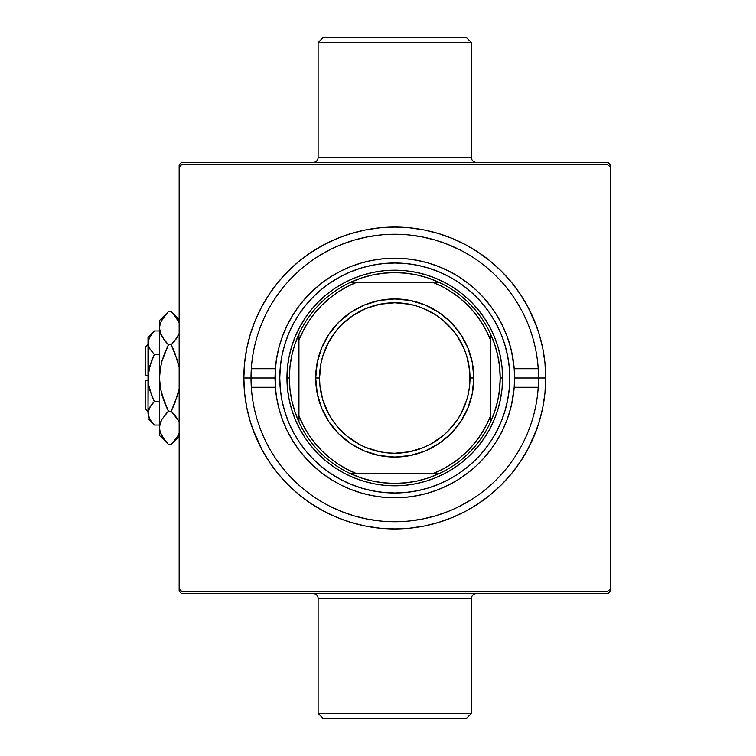 <?xml version="1.0" encoding="UTF-8"?>
<svg xmlns="http://www.w3.org/2000/svg" width="756" height="756" viewBox="0 0 756 756"><rect width="100%" height="100%" fill="white"/><g stroke="black" fill="none" stroke-linecap="round" stroke-linejoin="round"><path stroke-width="1.13" d="M471.432 42.591L466.641 37.8L322.897 37.8L318.106 42.591L471.432 42.591L318.106 42.591L318.106 157.588A4.791 4.791 0 0 1 313.315 162.379A4.791 4.791 0 0 0 318.106 157.588L471.432 157.588L471.432 42.591L471.432 157.588A4.791 4.791 0 0 0 476.223 162.379A4.791 4.791 0 0 1 471.432 157.588L318.106 157.588L318.106 42.591L322.897 37.8L466.641 37.8L471.432 42.591M318.106 713.409L322.897 718.2L466.641 718.2L471.432 713.409L318.106 713.409L471.432 713.409L471.432 598.412A4.791 4.791 0 0 1 476.223 593.621A4.791 4.791 0 0 0 471.432 598.412L318.106 598.412L318.106 713.409L318.106 598.412A4.791 4.791 0 0 0 313.315 593.621A4.791 4.791 0 0 1 318.106 598.412L471.432 598.412L471.432 713.409L466.641 718.2L322.897 718.2L318.106 713.409M279.134 346.749A119.788 119.788 0 0 0 275.345 368.673L274.986 378L243.838 378A150.935 150.935 0 0 1 394.774 227.065A150.935 150.935 0 0 1 545.7 378L514.562 378L514.193 368.663A119.788 119.788 0 0 0 510.413 346.749M276.677 357.928L275.345 368.73L251.323 368.73L275.345 368.73L277.121 355.452M283.462 333.727L283.859 332.753M281.771 338.244L281.997 337.601M279.049 347.061L281.204 339.907M508.486 340.332L511.595 351.502L514.203 368.73L538.215 368.73L514.203 368.73L512.851 357.853M507.541 337.601L507.767 338.253M505.688 332.753L506.076 333.736M504.28 329.446L504.517 329.994M504.271 329.436L503.666 328.085M510.328 346.428L507.531 337.563M512.417 355.433L511.576 351.417M514.193 368.663L514.562 378L538.518 378A143.744 143.744 0 0 0 394.774 234.256A143.744 143.744 0 0 0 251.02 378A143.744 143.744 0 0 1 394.774 234.256A143.744 143.744 0 0 1 538.518 378A143.744 143.744 0 0 1 394.774 521.744A143.744 143.744 0 0 1 251.02 378A143.744 143.744 0 0 0 394.774 521.744A143.744 143.744 0 0 0 538.518 378L545.7 378L544.981 363.201L542.808 348.554L539.208 334.19L534.218 320.242L527.886 306.851L537.11 327.783L534.218 320.242M458.325 276.46A119.788 119.788 0 0 0 448.705 271.035L458.401 276.507L467.586 282.886L476.129 290.077L483.972 298.044L491.031 306.709L497.259 315.989L502.589 325.808L506.992 336.089L510.404 346.73A119.788 119.788 0 0 0 491.079 306.766M490.994 306.643A119.788 119.788 0 0 0 467.643 282.933M467.52 282.839A119.788 119.788 0 0 0 458.476 276.554M448.629 271.007A119.788 119.788 0 0 0 394.83 258.212M394.708 258.212A119.788 119.788 0 0 0 340.909 271.007M298.459 306.766A119.788 119.788 0 0 0 279.144 346.711L282.555 336.089L286.949 325.808L292.279 315.989L298.507 306.709L305.566 298.044L313.409 290.077L321.962 282.886L331.137 276.507L340.871 271.017A119.788 119.788 0 0 0 331.213 276.46M331.062 276.554A119.788 119.788 0 0 0 322.018 282.839M321.895 282.933A119.788 119.788 0 0 0 298.554 306.643M511.576 351.436L510.489 347.051M507.682 337.998L508.665 340.88M505.868 333.198L506.69 335.295M512.766 357.352L511.595 351.502M279.134 346.73L276.724 357.645L275.345 368.73A119.788 119.788 0 0 1 394.774 258.212A119.788 119.788 0 0 1 514.203 368.73L512.814 357.645L510.404 346.73M277.962 351.445L276.772 357.352M281.865 337.989L279.238 346.352M284.719 330.703L285.135 329.739M527.886 306.851L520.27 294.15L511.443 282.253L501.493 271.272L490.521 261.33L478.624 252.504L465.923 244.887L452.532 238.556L438.584 233.566L424.22 229.966L409.563 227.792L394.774 227.065L379.975 227.792L365.328 229.966L350.954 233.566L337.006 238.556L323.625 244.887L310.914 252.504L299.017 261.33L288.045 271.272L278.095 282.253L269.278 294.15L261.661 306.851L255.33 320.242L250.34 334.19L246.74 348.554L244.566 363.201L243.838 378L274.986 378L275.345 387.365L275.345 368.673M340.871 271.017L351.077 266.462L361.661 262.88L372.538 260.291L383.604 258.732L394.774 258.212L405.934 258.732L417 260.291L427.877 262.88L438.461 266.462L448.667 271.017M459.96 249.886L447.628 244.33L434.832 239.945L421.678 236.798L408.287 234.889M381.26 234.889L367.86 236.798L354.706 239.945L341.91 244.33M329.578 249.886L317.822 256.586M261.661 449.149L269.278 461.85L278.095 473.747L288.045 484.728L299.017 494.67L310.914 503.496L323.625 511.113L337.006 517.444L350.954 522.434L365.328 526.034L379.975 528.208L394.774 528.935L409.563 528.208L424.22 526.034L438.584 522.434L452.532 517.444L465.923 511.113L478.624 503.496L490.521 494.67L501.493 484.728L511.443 473.747L520.27 461.85L527.886 449.149L537.11 428.217L534.218 435.758L539.208 421.81L542.808 407.446L544.981 392.799L545.7 378A150.935 150.935 0 0 1 394.774 528.935A150.935 150.935 0 0 1 243.838 378L244.566 392.799L246.74 407.446L250.34 421.81L255.33 435.758L261.661 449.149L252.438 428.217L255.33 435.758M510.413 409.251A119.788 119.788 0 0 0 514.193 387.308L514.562 377.915M505.424 332.111L504.488 329.928M501.474 323.568L498.969 318.9M495.775 313.598L492.817 309.176M489.132 304.214L485.768 300.104M481.619 295.501L477.886 291.74M473.294 287.535L469.249 284.18M464.25 280.419L459.922 277.48M454.526 274.182L450 271.706M444.226 268.9L439.567 266.906M433.386 264.609L428.737 263.126M422.065 261.359L417.586 260.404M409.903 259.166L406.237 258.76M383.301 258.76L379.559 259.185M371.952 260.404L367.482 261.359M360.801 263.126L356.152 264.609M349.971 266.906L345.312 268.9M339.538 271.706L335.012 274.182M329.616 277.48L325.297 280.419M320.289 284.18L316.244 287.545M311.652 291.74L307.919 295.501M303.77 300.104L300.406 304.214M296.721 309.176L293.772 313.598M290.578 318.9L288.064 323.568M285.05 329.918L284.124 332.111M284.095 332.158L283.755 332.999M283.566 333.462L283.339 334.039M284.124 423.889L285.05 426.063M285.012 425.997L285.39 426.838M288.064 432.432L290.578 437.1M293.772 442.402L296.721 446.824M300.406 451.786L303.77 455.896M307.919 460.498L311.652 464.26M316.254 468.465L320.289 471.82M325.297 475.581L329.616 478.52M335.012 481.818L339.538 484.294M345.312 487.1L349.971 489.094M356.152 491.391L360.801 492.874M367.482 494.641L371.952 495.596M379.654 496.834L383.301 497.24M491.079 449.234A119.788 119.788 0 0 0 510.404 409.289L506.992 419.911L502.589 430.192L497.259 440.011L491.031 449.291L483.972 457.956L476.129 465.923L467.586 473.114L458.401 479.493L448.667 484.983L438.461 489.538L427.877 493.12L417 495.709L405.934 497.268L394.774 497.788L383.604 497.268L372.538 495.709L361.661 493.12L351.077 489.538L340.871 484.983L331.137 479.493L321.962 473.114L313.409 465.923L305.566 457.956L298.507 449.291L292.279 440.011L286.949 430.192L282.555 419.911L279.134 409.27A119.788 119.788 0 0 0 298.459 449.234M406.237 497.24L409.979 496.815M417.586 495.596L422.065 494.641M428.737 492.874L433.386 491.391M439.567 489.094L444.226 487.1M450 484.294L454.526 481.818M459.922 478.52L464.25 475.581M469.249 471.82L473.303 468.455M477.886 464.26L481.619 460.498M485.768 455.896L489.132 451.786M492.817 446.824L495.775 442.402M498.969 437.1L501.474 432.432M504.488 426.072L503.666 427.905M275.345 387.365A119.788 119.788 0 0 0 279.134 409.251M298.554 449.357A119.788 119.788 0 0 0 321.895 473.067M322.018 473.161A119.788 119.788 0 0 0 331.062 479.446M331.213 479.54A119.788 119.788 0 0 0 340.843 484.965M340.909 484.993A119.788 119.788 0 0 0 394.708 497.788M394.83 497.788A119.788 119.788 0 0 0 448.629 484.993M448.705 484.965A119.788 119.788 0 0 0 458.325 479.54M458.476 479.446A119.788 119.788 0 0 0 467.52 473.161M467.643 473.067A119.788 119.788 0 0 0 490.994 449.357M277.131 400.604L279.049 408.949M282.016 418.437L280.882 415.148M281.071 415.705L280.863 415.063M283.859 423.256L283.462 422.283M283.68 422.812L282.848 420.705M279.238 409.657L281.771 417.747M510.498 408.939L513.163 396.22L514.203 387.27A119.788 119.788 0 0 1 394.774 497.788A119.788 119.788 0 0 1 275.345 387.27L276.687 398.147M276.762 398.573L275.345 387.27L251.323 387.27L275.345 387.27L276.724 398.355L279.134 409.27M507.767 417.766L510.3 409.648M510.404 409.27L512.814 398.355L514.203 387.27L538.215 387.27L514.203 387.27L511.585 404.526L508.476 415.696M514.562 378L514.193 387.308M607.994 162.379L181.544 162.379L607.994 162.379L610.394 164.78L610.394 167.171L610.394 164.78L607.994 162.379M179.153 591.22L179.153 164.78L181.544 162.379L179.153 164.78L179.153 167.171L181.544 164.78L607.994 164.78L181.544 164.78L179.153 167.171L179.153 588.829L181.544 591.22L179.153 588.829L179.153 591.22L181.544 593.621L179.153 591.22M607.994 593.621L181.544 593.621L607.994 593.621L610.394 591.22L610.394 588.829L610.394 591.22L607.994 593.621M607.994 591.22L181.544 591.22L607.994 591.22L610.394 588.829L610.394 167.171L610.394 588.829L607.994 591.22M607.994 164.78L610.394 167.171L607.994 164.78M329.578 506.114L341.91 511.67L354.706 516.055L367.86 519.202L381.26 521.111M408.287 521.111L421.678 519.202L434.832 516.055L447.628 511.67M459.96 506.114L471.716 499.414M511.67 404.167L511.897 403.118M510.801 407.767L510.999 406.964M504.517 426.006L504.28 426.554M506.085 422.264L505.84 422.869M280.863 415.082L277.953 404.507M275.798 391.929L276.384 396.248M350.784 484.256A114.997 114.997 0 0 0 438.763 484.256L428.151 488.045L417.208 490.786L406.038 492.44L394.774 492.997L383.5 492.44L372.339 490.786L361.387 488.045L350.765 484.246L340.559 479.417L330.882 473.615L321.82 466.896L313.456 459.317L305.878 450.954L299.149 441.891L293.356 432.205L288.527 422.009L284.728 411.377L281.979 400.434L280.325 389.274L279.777 378L280.325 366.726L281.979 355.566L284.728 344.623L288.527 333.991L293.356 323.795L299.149 314.109L305.878 305.046L313.456 296.683L321.82 289.104L330.882 282.385L340.559 276.583L350.765 271.754L361.387 267.955L372.339 265.214L383.5 263.56L394.774 263.003A114.997 114.997 0 0 1 509.771 378A114.997 114.997 0 0 1 394.774 492.997A114.997 114.997 0 0 1 279.777 378A114.997 114.997 0 0 1 394.774 263.003L406.038 263.56L417.208 265.214L428.151 267.955L438.782 271.754A114.997 114.997 0 0 0 350.784 271.744M438.801 484.237A114.997 114.997 0 0 0 458.646 473.625L448.979 479.417L438.782 484.246M458.675 473.606A114.997 114.997 0 0 0 490.379 441.901M501.011 333.972A114.997 114.997 0 0 0 490.398 314.127L496.191 323.795L501.011 333.991L504.819 344.623L507.56 355.566L509.213 366.726L509.771 378L509.213 389.274L507.56 400.434L504.819 411.377L501.011 422.009L496.191 432.205L490.389 441.891A114.997 114.997 0 0 0 501.011 422.028M501.02 421.99A114.997 114.997 0 0 0 501.02 334.01M490.379 314.099A114.997 114.997 0 0 0 458.675 282.394M438.782 271.754L448.979 276.583L458.656 282.385A114.997 114.997 0 0 0 438.801 271.763M311.434 446.39L305.131 437.894L299.688 428.822L295.171 419.259L291.599 409.298L289.028 399.036L287.478 388.565L286.959 378L287.478 367.435L289.028 356.964L291.599 346.702L295.171 336.741L299.688 327.178L305.131 318.106L311.434 309.61L318.541 301.767L326.375 294.66L334.87 288.357L343.952 282.924L353.515 278.397L363.475 274.834L373.738 272.264L384.199 270.705L394.774 270.194L405.339 270.705L415.8 272.264L426.063 274.834L436.023 278.397L445.596 282.924L454.668 288.357L463.163 294.66L471.007 301.767L478.104 309.61L484.407 318.106L489.85 327.178L494.377 336.741L497.939 346.702L500.51 356.964L502.06 367.435L502.579 378L502.06 388.565L500.51 399.036L497.939 409.298L494.377 419.259L489.85 428.822L484.407 437.894L478.104 446.39L471.007 454.233L463.163 461.34L454.668 467.643L445.596 473.076L436.023 477.603L426.063 481.166L415.8 483.736L405.339 485.295L394.774 485.806L384.199 485.295L373.738 483.736L363.475 481.166L353.515 477.603L343.952 473.076L334.87 467.643L326.375 461.34L318.541 454.233L310.329 445.019M326.375 294.66L327.754 293.555M478.104 309.61L479.219 310.981M463.163 461.34L461.793 462.445M458.656 282.385L467.728 289.104L476.082 296.683L483.66 305.046L490.389 314.109M490.389 441.891L483.66 450.954L476.082 459.317L467.728 466.896L458.656 473.615M350.746 271.763A114.997 114.997 0 0 0 330.901 282.375M330.863 282.394A114.997 114.997 0 0 0 299.168 314.099M299.14 314.127A114.997 114.997 0 0 0 288.537 333.972M288.518 334.01A114.997 114.997 0 0 0 288.518 421.99M288.537 422.028A114.997 114.997 0 0 0 299.14 441.873M299.168 441.901A114.997 114.997 0 0 0 330.863 473.606M330.901 473.625A114.997 114.997 0 0 0 350.746 484.237M350.86 282.168A105.415 105.415 0 0 1 438.688 282.168L428.161 278.01L417.246 275.014L406.076 273.19L394.774 272.585L383.472 273.19L372.292 275.014L361.387 278.01L350.86 282.168A105.415 105.415 0 0 0 298.941 334.086L294.783 344.613L291.778 355.528L289.964 366.698L289.359 378A105.415 105.415 0 0 1 298.941 334.086L298.941 421.914A105.415 105.415 0 0 1 289.359 378L289.964 389.302L291.778 400.472L294.783 411.387L298.941 421.914A105.415 105.415 0 0 0 350.86 473.832L361.387 477.99L372.292 480.986L383.472 482.81L394.774 483.415L406.076 482.81L417.246 480.986L428.161 477.99L438.688 473.832A105.415 105.415 0 0 1 350.86 473.832L438.688 473.832A105.415 105.415 0 0 0 490.597 421.914L494.755 411.387L497.76 400.472L499.574 389.302L500.188 378L502.579 378A107.806 107.806 0 0 0 394.774 270.194A107.806 107.806 0 0 0 286.959 378L289.359 378L286.959 378A107.806 107.806 0 0 1 394.774 270.194A107.806 107.806 0 0 1 502.579 378A107.806 107.806 0 0 1 394.774 485.806A107.806 107.806 0 0 1 286.959 378A107.806 107.806 0 0 0 394.774 485.806A107.806 107.806 0 0 0 502.579 378L500.188 378L499.574 366.698L497.76 355.528L494.755 344.613L490.597 334.086A105.415 105.415 0 0 1 490.597 421.914L490.597 334.086A105.415 105.415 0 0 0 438.688 282.168L350.86 282.168A105.415 105.415 0 0 0 298.941 334.086L298.941 415.8L303.307 425.401L308.628 434.502L314.865 443.016L321.924 450.841L329.758 457.909L338.263 464.137L347.363 469.467L356.964 473.832L432.574 473.832L442.175 469.467L451.275 464.137L459.79 457.909L467.614 450.841L474.683 443.016L480.91 434.502L486.231 425.401L490.597 415.8L490.597 340.2L486.231 330.599L480.91 321.498L474.683 312.984L467.614 305.159L459.79 298.091L451.275 291.863L442.175 286.533L432.574 282.168L356.964 282.168L347.363 286.533L338.263 291.863L329.758 298.091L321.924 305.159L314.865 312.984L308.628 321.498L303.307 330.599L298.941 340.2A103.014 103.014 0 0 1 356.964 282.168L350.86 282.168M490.597 421.914A105.415 105.415 0 0 1 438.688 473.832L432.574 473.832A103.014 103.014 0 0 0 490.597 415.8L490.597 421.914M350.86 473.832A105.415 105.415 0 0 1 298.941 421.914L298.941 415.8A103.014 103.014 0 0 0 356.964 473.832L350.86 473.832M438.688 282.168A105.415 105.415 0 0 1 490.597 334.086L490.597 340.2A103.014 103.014 0 0 0 432.574 282.168L438.688 282.168M473.832 378L469.996 378A75.231 75.231 0 0 1 394.774 453.231A75.231 75.231 0 0 1 319.542 378L315.706 378A79.059 79.059 0 0 0 394.774 457.059A79.059 79.059 0 0 0 473.832 378A79.059 79.059 0 0 1 394.774 457.059A79.059 79.059 0 0 1 315.706 378A79.059 79.059 0 0 1 394.774 298.941A79.059 79.059 0 0 1 473.832 378L472.311 393.422L467.813 408.259L460.508 421.924L450.67 433.906L438.697 443.734L425.023 451.039L410.196 455.537L394.774 457.059L379.342 455.537L364.515 451.039L350.85 443.734L338.868 433.906L329.03 421.924L321.725 408.259L317.227 393.422L315.706 378L317.227 362.578L321.725 347.741L329.03 334.076L338.868 322.094L350.85 312.266L364.515 304.961L379.342 300.463L394.774 298.941L410.196 300.463L425.023 304.961L438.697 312.266L450.67 322.094L460.508 334.076L467.813 347.741L472.311 362.578L473.832 378A79.059 79.059 0 0 0 394.774 298.941A79.059 79.059 0 0 0 315.706 378L319.542 378L320.988 363.324L322.784 356.161L328.425 342.534L336.618 330.277L341.58 324.806L352.976 315.45L365.98 308.495L380.098 304.214L394.774 302.769L409.45 304.214L416.603 306.01L423.558 308.495L436.562 315.45L442.496 319.845L452.92 330.277L457.323 336.203L464.269 349.215L466.754 356.161L469.637 370.629L469.637 385.371L468.55 392.676L466.754 399.839L461.113 413.466L457.323 419.797L447.968 431.194L442.496 436.155L430.23 444.348L423.558 447.505L409.45 451.786L394.774 453.231L387.393 452.863L380.098 451.786L365.98 447.505L359.308 444.348L347.051 436.155L336.618 425.722L332.224 419.797L328.425 413.466L322.784 399.839L319.901 385.371L319.542 378A75.231 75.231 0 0 1 394.774 302.769A75.231 75.231 0 0 1 469.996 378L473.832 378M470.43 400.954L467.813 408.259M438.697 443.734L432.035 447.722M371.82 453.657L364.515 451.039M329.03 421.924L325.042 415.271M319.117 355.046L321.725 347.741M350.85 312.266L357.503 308.278M417.718 302.343L425.023 304.961M460.508 334.076L464.496 340.729M151.616 404.517L154.309 401.512L159.507 401.512L154.309 401.512L151.767 404.318L154.309 401.512L149.764 390.115L148.459 384.114L148.459 371.876L151.767 360.083L154.309 354.488L151.776 360.073L154.309 354.488L159.507 354.488L154.309 354.488L149.773 348.79L148.469 345.823L148.459 339.69L152.145 333.32M149.045 347.363L148.006 342.733L149.754 336.694L154.309 330.967L159.507 330.967L154.309 330.967L153.733 331.553M148.469 384.142L151.767 395.917L148.459 384.114L148.006 378L149.764 365.885L148.809 369.882L151.767 360.083L154.309 354.488L149.782 348.8L148.469 345.823M149.045 368.73L148.072 375.6M149.13 408.448L154.309 401.512L149.764 390.115L154.309 401.512L149.764 407.229M149.102 408.524L151.767 404.318M148.459 384.114L148.072 380.4M173.738 350.198L171.215 344.802L174.797 340.852L171.215 344.802L168.399 344.802L164.817 340.852L160.952 334.691M160.971 334.747L159.507 328.208L160.159 332.536L159.507 328.208L160.14 323.908L162.058 319.542M165.876 405.802L168.399 411.198L164.827 403.298L160.499 388.726L159.507 378L160.149 369.353L159.507 378L160.159 369.325L161.992 360.905L164.817 352.712L168.399 344.802L164.827 352.702L168.399 344.802L171.215 344.802L177.622 336.76L171.215 344.802L174.787 352.702L179.153 367.454M161.982 360.933L161.576 362.426M179.115 388.726L174.797 403.288L171.215 411.198L168.399 411.198L164.817 415.148L168.399 411.198L171.215 411.198L174.787 403.298L171.215 411.198L178.104 420.147M177.632 395.076L178.038 393.574M164.6 415.431L163.929 416.301M161.056 421.064L160.149 423.464M167.615 443.592L168.399 444.396L171.215 444.396L168.399 444.396L164.817 440.436L160.168 432.158L159.507 427.792L160.14 423.502L161.982 419.268L168.399 411.198L164.817 415.157L168.399 411.198L161.982 395.067L160.149 386.637L159.507 377.518M178.643 421.253L179.153 422.528M161.982 436.316L161.113 434.643L161.982 436.316M159.507 435.503L159.507 427.792L159.507 435.503L168.399 444.396L162.011 436.373L160.168 432.158L159.507 427.792L160.159 432.13L159.507 427.792L159.507 320.497L159.507 328.208L160.14 323.908L161.982 319.684L164.931 315.432M164.723 315.687L168.399 311.604L171.215 311.604L174.683 315.432M161.113 321.357L167.558 312.464M168.399 411.198L161.992 395.095L164.817 403.288L161.982 395.067L160.149 386.637L159.507 378L160.499 367.274M178.501 434.643L177.556 436.458M175.014 415.431L177.603 419.221L171.215 411.198L177.622 395.095L171.215 411.198L175.014 415.431M174.797 340.852L171.215 344.802L177.632 360.933M177.632 319.684L178.501 321.357L177.632 319.684M171.999 312.408L177.603 319.627L179.153 322.935L174.731 315.488M153.751 424.456L154.309 425.033L159.507 425.033L154.309 425.033L149.782 419.344L148.006 413.267L149.754 407.238M148.006 418.729L154.309 425.033L149.782 419.344L148.469 416.358L148.459 410.224L148.459 416.31M149.149 418.144L149.697 419.202L149.149 418.144M149.423 348.147L154.309 354.488L149.329 367.52M149.149 337.856L154.309 330.967L148.006 337.27L148.459 345.775M145.606 409.147L145.606 380.4L145.606 409.147L148.006 411.538L145.606 409.147M148.006 380.4L145.606 380.4L148.006 380.4M160.159 369.325L161.992 360.905L168.399 344.802L162.011 336.779L160.149 332.536M171.215 311.604L179.153 319.542L171.215 311.604L168.399 311.604L159.507 320.497M160.149 369.363L159.507 378L159.507 328.208L160.14 332.498L159.507 328.208L160.14 323.908M164.6 340.569L160.168 332.564M159.507 378L159.507 427.792L160.14 432.092L159.507 427.792L160.14 423.502L161.982 419.268M172.34 443.233L177.632 436.316L179.153 433.065L177.632 436.316L172.056 443.536M160.168 423.436L159.507 427.792L160.14 423.502M168.399 444.396L164.817 440.436M161.992 360.905L168.399 344.802L164.817 340.852M167.246 312.786L164.817 315.564M179.153 388.546L177.622 395.095M174.797 440.427L171.215 444.396L179.153 436.458M178.52 420.988L177.632 419.268M175.685 339.699L179.153 333.472M177.622 360.905L171.215 344.802M148.006 337.27L148.006 413.267L148.459 339.69M148.469 416.358L148.006 413.267M151.767 395.917L153.147 399.092M153.515 331.79L151.767 333.774M145.606 375.6L145.606 346.853L145.606 375.6L148.006 375.6L145.606 375.6M145.606 346.853L148.006 344.462"/></g></svg>
